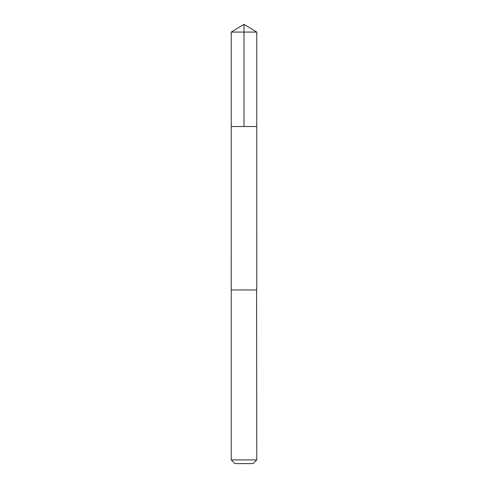 <?xml version="1.0" encoding="UTF-8"?>
<svg xmlns="http://www.w3.org/2000/svg" width="488" height="488" viewBox="0 0 488 488"><rect width="100%" height="100%" fill="white"/><g stroke="black" fill="none" stroke-linecap="round" stroke-linejoin="round"><path stroke-width="0.73" d="M231.233 126.538L256.767 126.538L256.767 32.074L231.233 32.074L231.233 126.538L256.767 126.538L256.761 289.964L231.239 289.964L231.233 126.538M256.615 289.964L231.233 289.964L231.233 459.916L256.767 459.916L256.615 289.964M256.767 459.916L253.083 463.6L234.917 463.6L231.233 459.916M231.233 32.074L244 24.4L244 126.538M244 24.4L256.767 32.074"/></g></svg>
